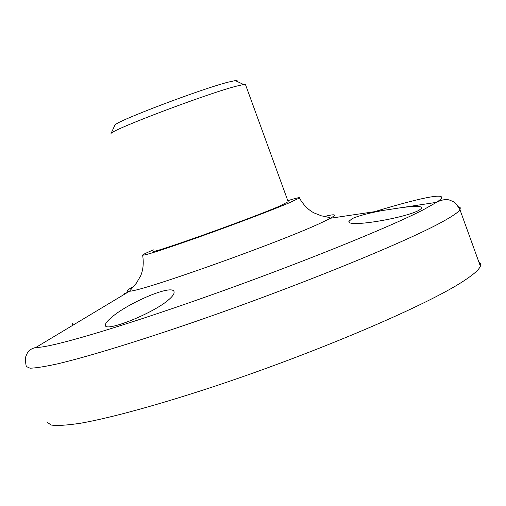 <?xml version="1.0" encoding="UTF-8"?>
<svg xmlns="http://www.w3.org/2000/svg" width="506" height="506" viewBox="0 0 506 506"><rect width="100%" height="100%" fill="white"/><g stroke="black" fill="none" stroke-linecap="round" stroke-linejoin="round"><path stroke-width="0.76" d="M114.685 125.627L114.97 125.007C117.177 120.839 201.217 88.967 228.181 82.149L235.669 80.524L237.099 80.574L236.89 81.327M245.593 84.888L245.429 84.439L243.595 84.502L235.866 86.292C206.372 93.964 113.236 129.201 111.073 133.413L110.858 134.109M153.773 250.944C146.936 255.638 249.003 219.351 279.578 206.138L288.186 201.711M46.811 421.909L51.036 425.027C57.248 425.888 67.235 425.268 80.992 423.168C111.516 417.703 160.383 404.319 217.378 385.382C319.356 351.335 427.57 304.846 463.54 281.064C473.458 274.606 479.068 269.647 480.371 266.2L480.536 263.677L478.809 261.874M352.366 218.522C359.209 215.569 369.829 212.811 384.218 210.256L402.649 207.466C415.483 205.948 421.915 206.132 421.941 208.023L419.063 210.224C405.198 218.13 345.788 228.111 348.963 221.248L352.366 218.522M127.601 292.373L123.9 293.872M169.346 299.154C154.21 313.176 104.451 332.809 105.4 325.213C105.229 323.638 107.095 321.196 110.991 317.888C126.898 303.347 174.209 282.892 174.096 292.215C174.279 293.859 172.691 296.174 169.346 299.154M153.381 249.875C146.645 252.722 143.059 254.455 142.622 255.075C143.875 255.872 162.843 249.793 199.535 236.84C233.867 224.62 272.74 209.857 289.533 202.704L299.375 197.998C300.273 197.106 296.415 197.998 287.813 200.68M458.461 206.777L460.327 207.827L459.954 209.724C458.316 212.267 452.377 216.334 442.136 221.932C404.945 242.482 295.839 286.915 194.114 321.999C137.271 341.55 88.86 356.325 58.943 363.542C45.508 366.54 35.856 368.09 29.987 368.191L26.287 366.496C24.326 356.452 26.204 356.218 27.141 353.517C28.026 350.791 30.992 348.742 36.027 347.356L36.027 347.356C47.551 348.558 116.532 328.552 207.163 296.44C297.718 264.385 389.55 227.276 423.528 209.667L436.514 202.349C454.148 190.768 424.73 196.372 374.25 211.767M324.283 216.53C335.51 213.703 337.426 214.342 330.038 218.453L322.347 222.254C283.607 240.919 142.679 291.216 129.517 291.222C125.368 291.665 126.652 290.166 133.369 286.725M235.284 80.568L243.595 84.502M288.281 201.97L245.429 84.439M480.371 266.2L459.954 209.724C454.628 200.724 452.971 201.774 450.289 200.351C447.873 199.313 443.648 198.782 436.514 202.349L402.649 207.466M299.375 197.998C303.398 204.873 308.236 209.826 313.897 212.868L321.455 215.853C327.18 216.853 330.064 217.662 330.121 218.288L384.218 210.256M105.583 325.706L105.4 325.213M349.26 222.083L348.963 221.248M72.978 325.175L72.225 323.138M142.622 255.075C143.856 262.911 143.204 269.825 140.668 275.808L136.481 283.025L129.517 291.222L36.027 347.356M114.97 125.007L111.073 133.413"/></g></svg>
